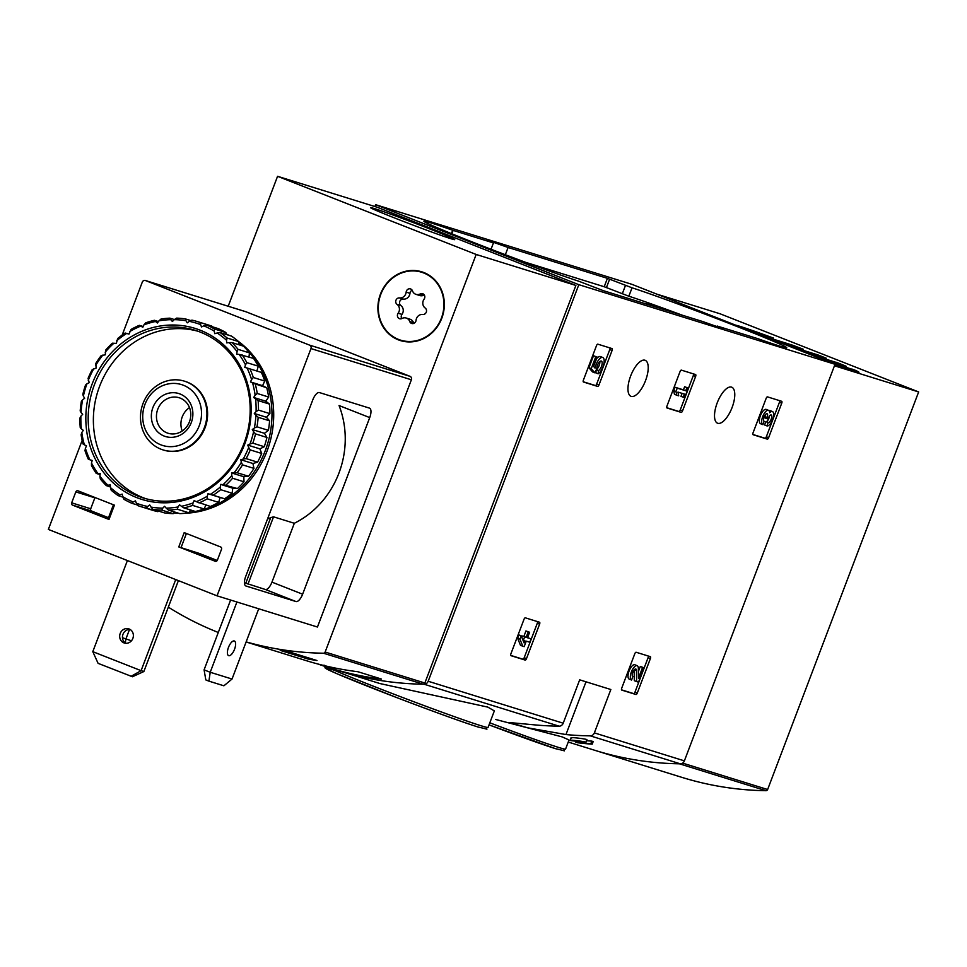 <?xml version="1.0" encoding="UTF-8"?>
<svg xmlns="http://www.w3.org/2000/svg" width="967" height="967" viewBox="0 0 967 967"><rect width="100%" height="100%" fill="white"/><g stroke="black" fill="none" stroke-linecap="round" stroke-linejoin="round"><path stroke-width="1.45" d="M621.769 690.1A1.801 0.725 -68.5 0 1 621.745 690.087A1.801 0.725 -68.5 0 1 621.708 688.202L634.811 653.716A1.801 0.725 -68.5 0 1 636.141 652.254L650.344 656.666A1.801 0.725 -68.5 0 1 650.356 656.666A1.801 0.725 -68.5 0 1 650.392 658.563L637.289 693.037A1.801 0.725 -68.5 0 1 635.96 694.511L621.721 690.087M753.112 434.727A1.801 0.725 -68.5 0 1 753.088 434.715A1.801 0.725 -68.5 0 1 753.051 432.829L766.154 398.344A1.801 0.725 -68.5 0 1 767.484 396.881L781.674 401.293A1.801 0.725 -68.5 0 1 781.699 401.305A1.801 0.725 -68.5 0 1 781.735 403.191L768.632 437.676A1.801 0.725 -68.5 0 1 767.302 439.139L753.063 434.715M579.68 679.837L563.205 723.207A4.497 4.122 107.3 0 1 559.107 726.169A355.481 325.359 107.3 0 1 534.799 724.887L509.839 722.591L527.728 727.837L565.961 734.569A355.481 325.359 -72.7 0 0 590.269 735.851A4.497 4.122 -72.7 0 0 594.367 732.889L610.842 689.519L579.68 679.837M374.918 206.539L375.619 204.69L631.826 284.298L835.029 364.281L684.382 760.86A4.497 4.122 107.3 0 1 680.297 763.821A355.481 325.359 107.3 0 1 595.043 750.38A355.481 325.359 -72.7 0 0 679.426 763.809L765.985 790.704A1.801 1.644 -72.7 0 0 767.629 789.519L918.65 391.949L720.052 313.779L656.823 294.137M835.029 364.281L578.822 284.673L428.176 681.252A4.497 4.122 107.3 0 1 424.078 684.213A355.481 325.359 107.3 0 1 338.837 670.772L329.493 667.871A355.481 325.359 -72.7 0 0 381.506 679.064L357.959 671.751A355.481 325.359 107.3 0 1 305.947 660.558L246.114 641.967M717.2 402.888A19.352 7.772 111.5 0 0 717.562 423.208A19.352 7.772 111.5 0 0 731.886 408.05A19.352 7.772 111.5 0 0 731.729 387.199A19.352 7.772 111.5 0 0 717.2 402.888M630.641 375.994A19.352 7.772 111.5 0 0 631.004 396.313A19.352 7.772 111.5 0 0 645.327 381.155A19.352 7.772 111.5 0 0 645.17 360.304A19.352 7.772 111.5 0 0 630.641 375.994M583.452 382.013A1.801 0.725 -68.5 0 1 583.439 382.001A1.801 0.725 -68.5 0 1 583.403 380.116L596.494 345.642A1.801 0.725 -68.5 0 1 597.836 344.167L612.026 348.579A1.801 0.725 -68.5 0 1 612.051 348.591A1.801 0.725 -68.5 0 1 612.075 350.477L598.984 384.963A1.801 0.725 -68.5 0 1 597.654 386.425L583.415 382.001M667 407.977A1.801 0.725 -68.5 0 1 666.976 407.965A1.801 0.725 -68.5 0 1 666.952 406.08L680.043 371.594A1.801 0.725 -68.5 0 1 681.372 370.131L695.575 374.543A1.801 0.725 -68.5 0 1 695.587 374.543A1.801 0.725 -68.5 0 1 695.624 376.441L682.533 410.915A1.801 0.725 -68.5 0 1 681.191 412.389L667 407.977M510.975 655.674A1.801 0.725 -68.5 0 1 510.951 655.662A1.801 0.725 -68.5 0 1 510.914 653.777L524.017 619.291A1.801 0.725 -68.5 0 1 525.347 617.828L539.538 622.24A1.801 0.725 -68.5 0 1 539.562 622.24A1.801 0.725 -68.5 0 1 539.598 624.138L526.495 658.612A1.801 0.725 -68.5 0 1 525.166 660.086L510.927 655.662M489.81 722.832A87.743 2.381 20.8 0 0 558.31 747.346A87.743 2.381 20.8 0 0 565.574 749.074L569.019 739.985L562.262 736.927L495.648 719.46M571.159 737.712L570.167 740.311L570.748 740.601A358.177 327.825 -72.7 0 0 574.12 741L581.808 742.015L575.752 742.16L577.662 742.753A358.177 327.825 -72.7 0 0 592.191 744.179L593.182 741.556L591.804 741.121A355.481 325.359 107.3 0 1 586.486 740.698M586.147 739.9C591.731 739.477 566.541 736.503 571.739 738.014M327.946 667.387A87.743 2.381 20.8 0 0 401.402 697.038A87.743 2.381 20.8 0 0 480.804 725.673A87.743 2.381 20.8 0 0 488.069 727.414L494.342 710.902L487.852 707.119L379.971 683.56L338.837 670.772A355.481 325.359 107.3 0 0 423.22 684.201L323.498 653.221A355.481 325.359 107.3 0 1 246.15 641.883M592.191 744.179L590.813 743.744A358.177 327.825 107.3 0 1 579.813 742.741L585.156 742.523C590.728 742.112 565.55 739.09 570.748 740.601M575.752 742.16L576.235 740.891M590.813 743.744L591.804 741.121M757.512 338.571L717.2 326.048L723.787 328.985L702.55 321.491L603.239 290.632L578.604 281.155A87.743 2.381 -159.2 0 1 485.93 247.274A87.743 2.381 -159.2 0 1 423.897 221.238A87.743 2.381 -159.2 0 1 452.701 230.255L493.448 242.922L486.86 239.985L508.098 247.479L607.409 278.339L632.043 287.803A87.743 2.381 -159.2 0 1 724.718 321.697A87.743 2.381 -159.2 0 1 786.751 347.733A87.743 2.381 -159.2 0 1 757.947 338.716L757.512 338.571M375.619 204.69L578.822 284.673M585.833 742.354L585.156 742.523M716.91 326.822L717.2 326.048M491.043 249.244L493.448 242.922M505.342 254.72L508.098 247.479M525.299 262.226L604.218 286.74L628.84 296.216A87.743 2.381 -159.2 0 1 682.158 315.157M664.909 309.791A59.205 1.608 20.8 0 0 646.174 303.976M609.959 347.939A1.801 0.725 -68.5 0 1 609.778 349.57L596.675 384.056A1.801 0.725 -68.5 0 1 595.346 385.519L583.21 381.747M594.765 372.791L592.469 371.884L588.939 367.738L591.248 368.632L594.765 372.791L596.796 368.826A5.125 2.067 -68.5 0 1 598.38 363.399A5.125 2.067 -68.5 0 1 601.353 361.066A5.125 2.067 -68.5 0 1 601.728 365.659A5.125 2.067 -68.5 0 1 598.464 370.542L598.186 373.806L595.89 372.911L596.107 370.385M596.446 369.745L598.464 370.542M599.83 361.561A5.125 2.067 -68.5 0 1 596.579 369.394M596.53 358.769A8.981 3.614 -68.5 0 1 600.471 356.581L602.767 357.488A8.981 3.614 -68.5 0 1 603.541 365.067A8.981 3.614 -68.5 0 1 598.186 373.806M588.939 367.738L593.496 355.747L597.183 357.089L593.629 366.445L595.056 368.125A8.981 3.614 -68.5 0 1 602.767 357.488M593.496 355.747L595.793 356.654L591.248 368.632M597.183 357.089L595.793 356.654M779.62 400.652A1.801 0.725 -68.5 0 1 779.438 402.284L766.335 436.77A1.801 0.725 -68.5 0 1 765.006 438.232L752.87 434.461M764.135 421.274L762.951 424.67A7.7 3.094 -68.5 0 1 762.866 424.634A7.7 3.094 -68.5 0 1 762.806 416.342A7.7 3.094 -68.5 0 1 768.499 410.322L766.202 409.416A7.7 3.094 -68.5 0 0 760.497 415.435A7.7 3.094 -68.5 0 0 760.558 423.727A7.7 3.094 -68.5 0 0 760.642 423.764L762.782 424.598M764.22 421.31A4.11 1.644 -68.5 0 1 764.172 421.298A4.11 1.644 -68.5 0 1 763.797 417.937A4.11 1.644 -68.5 0 1 766.154 413.912A3.59 1.438 -68.5 0 1 767.049 413.695A3.59 1.438 -68.5 0 1 767.121 417.466L766.686 418.59L768.076 419.025L768.499 417.889A3.59 1.438 -68.5 0 1 771.195 414.976A3.59 1.438 -68.5 0 1 771.678 415.629A4.11 1.644 -68.5 0 1 770.772 420.174A4.11 1.644 -68.5 0 1 768.173 422.543L766.891 425.891L764.595 424.984L765.864 421.636L768.173 422.543M765.272 414.807A3.59 1.438 -68.5 0 1 764.824 416.559L767.121 417.466M766.686 418.59L764.389 417.696L764.824 416.559M769.442 416.088A4.11 1.644 -68.5 0 1 768.028 420.041A4.11 1.644 -68.5 0 1 765.864 421.636M769.007 410.673A7.7 3.094 -68.5 0 1 770.143 410.637L772.44 411.543A7.7 3.094 -68.5 0 1 772.548 419.726A7.7 3.094 -68.5 0 1 766.891 425.891M768.499 410.322A7.7 3.094 -68.5 0 1 769.684 412.728A7.7 3.094 -68.5 0 1 772.44 411.543M693.508 373.903A1.801 0.725 -68.5 0 1 693.327 375.534L680.224 410.008A1.801 0.725 -68.5 0 1 678.894 411.483L666.759 407.711M676.767 395.213L674.458 394.306L673.673 390.571L675.969 391.478L676.767 395.213L678.737 395.829L677.952 392.094L684.455 394.113L683.282 397.232L684.66 397.667L688.299 388.081L686.921 387.646L685.736 390.765L677.251 388.13L675.969 391.478M683.282 397.232L680.973 396.325L682.098 393.388M673.673 390.571L674.954 387.223L683.439 389.858L684.624 386.74L688.299 388.081M684.624 386.74L686.921 387.646M683.439 389.858L685.736 390.765M674.954 387.223L677.251 388.13M648.277 656.025A1.801 0.725 -68.5 0 1 648.095 657.657L634.993 692.13A1.801 0.725 -68.5 0 1 633.663 693.605L621.527 689.834M632.793 676.646L631.608 680.043A7.7 3.094 -68.5 0 1 631.524 680.006A7.7 3.094 -68.5 0 1 631.463 671.714A7.7 3.094 -68.5 0 1 637.156 665.683L634.86 664.776A7.7 3.094 -68.5 0 0 629.154 670.808A7.7 3.094 -68.5 0 0 629.215 679.1A7.7 3.094 -68.5 0 0 629.312 679.136L631.439 679.97M632.877 676.682A4.11 1.644 -68.5 0 1 632.841 676.67A4.11 1.644 -68.5 0 1 632.805 672.246A4.11 1.644 -68.5 0 1 635.839 669.031A4.11 1.644 -68.5 0 1 636.491 670.554L636.612 681.59L638.51 682.182L643.974 667.798L642.596 667.375L638.474 678.23L638.365 668.56A7.7 3.094 -68.5 0 0 637.156 665.683M636.612 681.59L634.304 680.683L634.183 669.865M638.401 671.461L640.299 666.468L643.974 667.798M640.299 666.468L642.596 667.375M537.483 621.6A1.801 0.725 -68.5 0 1 537.301 623.231L524.199 657.705A1.801 0.725 -68.5 0 1 522.869 659.18L510.733 655.408M522.784 646.222L520.488 645.315L517.647 638.28L519.944 639.175L522.784 646.222L524.162 646.657L526.266 641.145L529.819 642.245L531.088 638.897L527.535 637.785L529.626 632.273L528.248 631.85L526.157 637.362L524.67 636.902L523.401 640.251L524.876 640.71L524.066 642.874L521.225 635.827L519.944 639.175M527.595 637.616L531.088 638.897M521.842 637.374L522.373 635.996L523.86 636.455L525.951 630.943L529.626 632.273M525.951 630.943L528.248 631.85M523.86 636.455L526.157 637.362M522.373 635.996L524.67 636.902M517.647 638.28L518.916 634.92L521.225 635.827M218.288 632.466A355.481 325.359 107.3 0 1 168.331 607.143M280.188 650.38A355.481 325.359 -72.7 0 0 289.29 651.927L316.995 660.534A355.481 325.359 107.3 0 1 307.881 658.986L280.188 650.38M317.792 663.966A355.481 325.359 -72.7 0 0 329.493 667.871M228.2 306.237L277.565 176.296L476.163 254.466L325.142 652.036A1.801 1.644 107.3 0 1 323.498 653.221M476.163 254.466L575.885 285.446L377.275 207.276L277.565 176.296M450.985 238.728A45.002 1.221 20.8 0 0 454.708 239.611A45.002 1.221 20.8 0 0 413.078 222.495A45.002 1.221 20.8 0 0 370.579 207.663A45.002 1.221 20.8 0 0 403.577 221.467A45.002 1.221 20.8 0 0 450.985 238.728M575.885 285.446L424.851 683.016A1.801 1.644 107.3 0 1 423.22 684.201M441.786 318.276A35.997 32.951 107.3 0 1 400.435 340.577A35.997 32.951 107.3 0 1 379.656 296.422A35.997 32.951 107.3 0 1 421.793 271.824A35.997 32.951 107.3 0 1 441.786 318.276M401.486 340.88A35.997 32.951 107.3 0 1 395.817 338.208M416.656 271.159A35.997 32.951 107.3 0 1 422.833 272.162M199.262 425.722A31.863 29.155 107.3 0 1 148.749 435.476A31.863 29.155 107.3 0 1 168.343 383.911A31.863 29.155 107.3 0 1 199.262 425.722M191.285 422.579A22.495 20.597 107.3 0 1 155.614 429.469A22.495 20.597 107.3 0 1 169.455 393.049A22.495 20.597 107.3 0 1 191.285 422.579M204.388 427.595A35.997 32.951 107.3 0 1 163.036 449.909A35.997 32.951 107.3 0 1 142.246 405.753A35.997 32.951 107.3 0 1 184.395 381.155A35.997 32.951 107.3 0 1 204.388 427.595M189.472 421.733A18.603 17.031 107.3 0 1 168.101 433.264A18.603 17.031 107.3 0 1 157.355 410.443A18.603 17.031 107.3 0 1 179.137 397.739A18.603 17.031 107.3 0 1 189.472 421.733M182.219 431.004A18.603 17.031 107.3 0 1 189.484 407.603M308.316 657.838L307.881 658.986M423.739 272.984A35.549 32.54 107.3 0 1 441.81 316.995A35.549 32.54 107.3 0 1 400.568 340.142A35.549 32.54 107.3 0 1 380.043 296.543A35.549 32.54 107.3 0 1 421.66 272.247A35.549 32.54 107.3 0 1 423.739 272.984M399.528 297.921A6.225 5.693 -72.7 0 0 406.164 292.119A3.554 3.252 -72.7 0 1 412.498 290.898A6.225 5.693 107.3 0 0 420.21 293.932A3.554 3.252 -72.7 0 1 424.09 299.166A6.225 5.693 -72.7 0 0 425.166 308.014A3.554 3.252 -72.7 0 1 422.7 314.48A6.225 5.693 -72.7 0 0 416.064 320.282A3.554 3.252 -72.7 0 1 409.73 321.503A6.225 5.693 -72.7 0 0 402.03 318.469A3.554 3.252 -72.7 0 1 398.15 313.223A6.225 5.693 -72.7 0 0 397.074 304.387A3.554 3.252 -72.7 0 1 399.528 297.921L403.336 299.105A6.225 5.693 -72.7 0 0 409.972 293.303L406.164 292.119M421.66 272.247L423.739 272.899A35.549 32.54 107.3 0 1 425.818 273.625A35.549 32.54 107.3 0 1 428.49 274.833M407.663 341.883A35.549 32.54 107.3 0 1 402.647 340.795L400.568 340.142M412.172 290.221A3.554 3.252 -72.7 0 0 409.972 293.303M416.028 294.367L419.835 295.551A6.225 5.693 -72.7 0 0 424.017 295.116L420.21 293.932M406.213 318.034L410.02 319.219A6.225 5.693 -72.7 0 1 413.55 322.688A3.554 3.252 -72.7 0 0 413.876 323.365M403.336 299.105A3.554 3.252 -72.7 0 0 400.882 305.572A6.225 5.693 -72.7 0 1 401.958 314.408A3.554 3.252 -72.7 0 0 401.764 318.602M131.439 640.795L122.471 637.724M125.287 642.97L125.867 639.066L129.53 629.42M204.085 669.853L205.826 679.922L208.896 681.131L210.214 672.27L204.085 669.853L230.605 600.036M258.721 608.775L232.032 679.039L223.897 685.796L208.896 681.131M232.032 679.039L210.214 672.27L236.915 601.994M312.764 399.903L245.678 576.513A9.005 3.614 111.5 0 0 245.836 585.966A9.005 3.614 111.5 0 0 245.944 586.002L295.975 601.547A9.005 3.614 111.5 0 0 302.623 594.209L369.72 417.599A9.005 3.614 111.5 0 0 369.551 408.147A9.005 3.614 111.5 0 0 369.442 408.11L319.412 392.566A9.005 3.614 111.5 0 0 312.764 399.903M217.224 560.485L199.347 553.45L178.774 546.923L215.194 561.259A1.801 1.644 107.3 0 0 217.37 560.183L221.516 549.244A1.801 1.644 107.3 0 0 220.621 546.959L184.201 532.624L178.774 546.923M244.433 582.75L265.296 589.471A9.005 3.614 111.5 0 0 271.957 582.134L294.319 523.28A89.097 81.542 -72.7 0 0 339.054 405.536L369.72 417.599M122.168 335.09L142.27 282.183A2.696 2.466 107.3 0 1 145.534 280.563L309.621 345.146A2.696 2.466 107.3 0 1 310.963 348.579L217.043 595.829L48.35 529.433L82.171 440.408M78.001 490.825L114.42 505.161L108.993 519.46L72.561 505.125A1.801 1.644 107.3 0 1 71.667 502.84L75.825 491.913A1.801 1.644 107.3 0 1 78.001 490.825M108.509 517.696L91.611 511.047A1.801 1.644 107.3 0 1 90.717 508.763L94.863 497.824A1.801 1.644 107.3 0 1 95.008 497.522M245.618 311.664A2.696 2.466 107.3 0 1 245.932 311.761L410.032 376.344A2.696 2.466 107.3 0 1 411.374 379.777L317.454 627.027L217.043 595.829M113.562 504.822L108.002 519.037L108.993 519.46M267.508 519.025A89.097 81.542 -72.7 0 0 270.7 517.635L273.54 516.825L247.987 584.092M294.319 523.28L273.54 516.825M234.534 649.268A7.869 3.167 -68.5 0 1 228.623 655.65A7.869 3.167 -68.5 0 1 228.563 647.165A7.869 3.167 -68.5 0 1 234.389 641A7.869 3.167 -68.5 0 1 234.534 649.268M178.399 580.623L143.865 671.533L132.455 676.755L98.09 663.35L92.796 651.661L127.402 560.546M130.061 629.432A7.422 6.793 -72.7 0 0 122.978 634.304A7.422 6.793 -72.7 0 0 125.758 643.285M132.854 638.425A7.422 6.793 107.3 0 1 124.332 643.019A7.422 6.793 107.3 0 1 120.041 633.917A7.422 6.793 107.3 0 1 128.732 628.84A7.422 6.793 107.3 0 1 132.854 638.425M175.716 579.559L141.097 670.663L92.796 651.661M131.065 676.332L141.097 670.663L143.865 671.533M226.169 333.917A94.5 86.486 107.3 0 1 228.756 335.259M238.196 341.242A94.5 86.486 107.3 0 1 269.08 445.158A94.5 86.486 107.3 0 1 184.745 513.272M178.593 513.235A94.5 86.486 107.3 0 1 173.927 512.897M129.723 331.56A94.947 86.897 107.3 0 1 140.662 326.133L142.826 327.233L143.95 324.839A94.947 86.897 107.3 0 1 155.506 321.491L157.452 322.99L158.939 320.839A94.947 86.897 107.3 0 1 170.76 319.666L172.404 321.515L174.205 319.654A94.947 86.897 107.3 0 1 185.942 320.706L187.247 322.845L189.314 321.334A94.947 86.897 107.3 0 1 200.58 324.574L201.511 326.943L203.771 325.831A94.947 86.897 107.3 0 1 214.263 331.149L214.783 333.688L217.164 332.999A94.947 86.897 107.3 0 1 226.544 340.251L226.641 342.862L229.082 342.62A94.947 86.897 107.3 0 1 237.06 351.577L236.734 354.2L239.151 354.418A94.947 86.897 107.3 0 1 245.497 364.813L244.748 367.351L247.081 368.016A94.947 86.897 107.3 0 1 251.589 379.523L250.453 381.917L252.617 383.017A94.947 86.897 107.3 0 1 255.155 395.285L253.668 397.449L255.602 398.948A94.947 86.897 107.3 0 1 256.086 411.616L254.285 413.489L255.929 415.339A94.947 86.897 107.3 0 1 254.369 428.018L252.302 429.541L253.608 431.681A94.947 86.897 107.3 0 1 250.03 443.986L247.77 445.11L248.7 447.491A94.947 86.897 107.3 0 1 243.213 459.047L240.831 459.736L241.351 462.274A94.947 86.897 107.3 0 1 234.135 472.73L231.693 472.972L231.79 475.583A94.947 86.897 107.3 0 1 223.051 484.624L220.633 484.407L220.307 487.03A94.947 86.897 107.3 0 1 210.322 494.379L207.99 493.702L207.252 496.252A94.947 86.897 107.3 0 1 196.313 501.68L194.149 500.58L193.013 502.961A94.947 86.897 107.3 0 1 181.458 506.309L179.524 504.81L178.025 506.974A94.947 86.897 107.3 0 1 166.203 508.146L164.559 506.297L162.758 508.158A94.947 86.897 107.3 0 1 151.033 507.107L149.716 504.955L147.661 506.478A94.947 86.897 107.3 0 1 136.383 503.239L135.453 500.858L133.192 501.982A94.947 86.897 107.3 0 1 122.712 496.663L122.18 494.125L119.799 494.814A94.947 86.897 107.3 0 1 110.431 487.561L110.323 484.95L107.881 485.192A94.947 86.897 107.3 0 1 99.903 476.223L100.23 473.612L97.812 473.395A94.947 86.897 107.3 0 1 91.478 463L92.216 460.461L89.883 459.796A94.947 86.897 107.3 0 1 85.386 448.277L86.51 445.896L84.347 444.796A94.947 86.897 107.3 0 1 81.808 432.515L83.307 430.363L81.373 428.865A94.947 86.897 107.3 0 1 80.877 416.185L82.678 414.323L81.035 412.474A94.947 86.897 107.3 0 1 82.606 399.794L84.661 398.271L83.355 396.132A94.947 86.897 107.3 0 1 86.933 383.814L89.194 382.702L88.094 378.315A96.748 88.541 107.3 0 1 92.216 369.624L96.132 368.076L95.818 363.387A96.748 88.541 107.3 0 1 101.245 355.518L105.27 354.841L105.766 349.994A96.748 88.541 107.3 0 1 112.341 343.2L116.33 343.406L117.66 338.547A96.748 88.541 107.3 0 1 125.166 333.023L128.974 334.098L131.101 329.396A96.748 88.541 107.3 0 1 139.321 325.323L143.164 326.508M143.95 324.839L145.703 322.833A96.748 88.541 107.3 0 1 154.394 320.307L158.431 321.564M158.939 320.839L161.03 319.025A96.748 88.541 107.3 0 1 169.914 318.155L174.374 319.545M174.205 319.654L176.586 318.119A96.748 88.541 107.3 0 1 185.41 318.917L190.874 320.609M203.771 325.831L206.575 324.997L218.01 328.538A96.748 88.541 107.3 0 1 225.891 332.539L214.456 328.998L214.263 331.149M206.575 324.997A96.748 88.541 107.3 0 1 214.456 328.998M217.164 332.999L220.089 332.563L231.524 336.117A96.748 88.541 107.3 0 1 238.559 341.569L227.136 338.015L226.544 340.251M220.089 332.563A96.748 88.541 107.3 0 1 227.136 338.015M229.082 342.62L232.056 342.608L243.479 346.162A96.748 88.541 107.3 0 1 249.474 352.895L238.051 349.341L237.06 351.577M232.056 342.608A96.748 88.541 107.3 0 1 238.051 349.341M239.151 354.418L253.535 358.382A96.748 88.541 107.3 0 1 258.298 366.191L246.875 362.649L245.497 364.813M242.113 354.841A96.748 88.541 107.3 0 1 246.875 362.649M247.081 368.016L261.38 372.404A96.748 88.541 107.3 0 1 264.765 381.058L253.342 377.505L251.589 379.523M249.957 368.862A96.748 88.541 107.3 0 1 253.342 377.505M252.617 383.017L266.759 387.803A96.748 88.541 107.3 0 1 268.669 397.038L257.246 393.484L255.155 395.285M255.336 384.262A96.748 88.541 107.3 0 1 257.246 393.484M255.602 398.948L258.104 400.568L269.527 404.109A96.748 88.541 107.3 0 1 269.902 413.634L258.467 410.093L256.086 411.616M258.104 400.568A96.748 88.541 107.3 0 1 258.467 410.093M255.929 415.339L258.165 417.285L269.588 420.826A96.748 88.541 107.3 0 1 268.415 430.363L256.992 426.81L254.369 428.018M258.165 417.285A96.748 88.541 107.3 0 1 256.992 426.81M253.608 431.681L255.53 433.905L266.952 437.459A96.748 88.541 107.3 0 1 264.257 446.706L252.834 443.152L250.03 443.986M255.53 433.905A96.748 88.541 107.3 0 1 252.834 443.152M248.7 447.491L250.26 449.921L261.694 453.475A96.748 88.541 107.3 0 1 257.573 462.166L246.138 458.612L243.213 459.047M250.26 449.921A96.748 88.541 107.3 0 1 246.138 458.612M241.351 462.274L242.536 464.861L253.958 468.403A96.748 88.541 107.3 0 1 248.531 476.272L237.108 472.718L234.135 472.73M242.536 464.861A96.748 88.541 107.3 0 1 237.108 472.718M231.79 475.583L232.576 478.254L244.01 481.796A96.748 88.541 107.3 0 1 237.435 488.589L223.051 484.624M232.576 478.254A96.748 88.541 107.3 0 1 226.012 485.047M220.307 487.03L220.694 489.689L232.128 493.243A96.748 88.541 107.3 0 1 224.61 498.767L210.322 494.379M220.694 489.689A96.748 88.541 107.3 0 1 213.187 495.213M207.252 496.252L207.252 498.839L218.675 502.393A96.748 88.541 107.3 0 1 210.455 506.466L196.313 501.68M207.252 498.839A96.748 88.541 107.3 0 1 199.021 502.925M193.013 502.961L192.651 505.415L204.073 508.956A96.748 88.541 107.3 0 1 195.382 511.483L183.96 507.929L181.458 506.309M192.651 505.415A96.748 88.541 107.3 0 1 183.96 507.929M178.025 506.974L177.324 509.21L188.758 512.764A96.748 88.541 107.3 0 1 179.862 513.634L168.439 510.092L166.203 508.146M177.324 509.21A96.748 88.541 107.3 0 1 168.439 510.092M162.758 508.158L161.767 510.117L173.19 513.67A96.748 88.541 107.3 0 1 164.366 512.873L152.943 509.331L151.033 507.107M161.767 510.117A96.748 88.541 107.3 0 1 152.943 509.331M147.661 506.478L146.416 508.11L157.851 511.664A96.748 88.541 107.3 0 1 151.892 510.056L140.469 506.503A96.748 88.541 107.3 0 1 137.943 505.681L136.383 503.239M146.416 508.11A96.748 88.541 107.3 0 1 140.469 506.503M133.192 501.982L131.766 503.251L137.532 505.04M131.766 503.251A96.748 88.541 107.3 0 1 123.897 499.25L122.712 496.663M119.799 494.814L118.264 495.672L122.918 497.123M118.264 495.672A96.748 88.541 107.3 0 1 111.217 490.221L110.431 487.561M107.881 485.192L106.297 485.627L110.407 486.909M106.297 485.627A96.748 88.541 107.3 0 1 100.302 478.895L99.903 476.223M97.812 473.395L96.241 473.407L100.109 474.604M96.241 473.407A96.748 88.541 107.3 0 1 91.478 465.598L91.478 463M89.883 459.796L92.191 460.558M88.396 459.385A96.748 88.541 107.3 0 1 85.011 450.731L85.386 448.277M84.347 444.796L83.017 443.986A96.748 88.541 107.3 0 1 81.107 434.751L81.808 432.515M81.373 428.865L80.249 427.68A96.748 88.541 107.3 0 1 79.874 418.155L80.877 416.185M81.035 412.474L80.188 410.963A96.748 88.541 107.3 0 1 81.361 401.426L82.606 399.794M83.355 396.132L82.824 394.331A96.748 88.541 107.3 0 1 85.519 385.084L86.933 383.814M88.263 380.321A94.947 86.897 107.3 0 1 93.751 368.765M95.612 365.538A94.947 86.897 107.3 0 1 102.84 355.082M105.173 352.218A94.947 86.897 107.3 0 1 113.913 343.188M116.656 340.783A94.947 86.897 107.3 0 1 126.653 333.434M139.321 325.323L140.662 326.133M154.394 320.307L155.506 321.491M169.914 318.155L170.76 319.666M185.41 318.917L185.942 320.706M92.191 383.875A89.544 81.953 107.3 0 1 234.159 356.448A89.544 81.953 107.3 0 1 179.1 501.389A89.544 81.953 107.3 0 1 92.191 383.875M94.415 384.697A87.743 80.309 107.3 0 1 195.213 330.327A87.743 80.309 107.3 0 1 245.872 437.954A87.743 80.309 107.3 0 1 143.14 497.908A87.743 80.309 107.3 0 1 94.415 384.697M145.751 498.67A87.743 80.309 107.3 0 1 99.601 386.304A87.743 80.309 107.3 0 1 197.788 331.185M184.721 381.252A35.997 32.951 107.3 0 1 205.838 425.504A35.997 32.951 107.3 0 1 163.363 450.006M226.254 334.304A94.5 86.486 107.3 0 1 227.027 334.715M238.595 342.33A94.5 86.486 107.3 0 1 242.91 345.981M247.226 350.187A94.5 86.486 107.3 0 1 267.351 444.627A94.5 86.486 107.3 0 1 197.256 511.023M195.201 511.422A94.5 86.486 107.3 0 1 189.061 512.317M176.852 512.703A94.5 86.486 107.3 0 1 174.278 512.546M212.063 326.689L211.833 326.109A96.748 88.541 107.3 0 0 209.307 325.287L197.884 321.733A96.748 88.541 107.3 0 1 200.411 322.567L211.833 326.109M226.29 334.485L225.891 332.539M238.68 344.675L238.559 341.569M248.978 356.968L249.474 352.895M256.896 371.014L258.298 366.191M266.759 387.803L262.577 385.676L264.765 381.058M269.527 404.109L265.78 401.22L268.669 397.038M269.588 420.826L266.409 417.248L269.902 413.634M266.952 437.459L264.426 433.301L268.415 430.363M261.694 453.475L259.893 448.881L264.257 446.706M253.958 468.403L252.943 463.507L257.573 462.166M244.01 481.796L243.805 476.731L248.531 476.272M232.128 493.243L232.745 488.178L237.435 488.589M218.675 502.393L220.101 497.473L224.61 498.767M204.073 508.956L205.923 505.064M188.758 512.764L190.656 510.008M173.19 513.67L174.749 512.051M157.851 511.664L158.624 511.096M189.314 321.334L191.925 320.125A96.748 88.541 107.3 0 1 197.884 321.733M200.411 322.567L200.58 324.574M207.99 493.702L220.101 497.473M220.633 484.407L232.745 488.178M231.693 472.972L243.805 476.731M240.831 459.736L252.943 463.507M247.77 445.11L259.893 448.881M252.302 429.541L264.426 433.301M254.285 413.489L266.409 417.248M253.668 397.449L265.78 401.22M250.453 381.917L262.577 385.676M828.973 361.888L855.432 370.325A66.602 1.813 -159.2 0 1 858.986 372.343A66.602 1.813 -159.2 0 1 834.872 364.704M806.345 352.991L838.8 363.241A66.602 1.813 -159.2 0 1 846.101 366.263L818.239 357.669M785.264 344.687L818.348 355.082A66.602 1.813 -159.2 0 1 826.229 358.189L795.998 348.918M735.512 325.105A66.602 1.813 -159.2 0 1 773.467 338.075L752.29 331.705M763.023 335.936L792.517 345.171A66.602 1.813 -159.2 0 1 803.335 349.28L774.905 340.614M834.461 365.792L918.65 391.949M568.233 742.052L681.602 777.275A355.481 325.359 -72.7 0 0 765.985 790.704M684.382 760.86L594.367 732.889M563.205 723.207L428.176 681.252M559.107 726.169L424.078 684.213M680.297 763.821L590.269 735.851M565.574 749.074C560.05 750.767 571.316 752.193 555.723 748.736L489.036 724.875A85.495 2.321 20.8 0 0 555.59 748.688M334.522 670.349A85.495 2.321 20.8 0 0 370.168 687.271A85.495 2.321 20.8 0 0 478.097 727.027M565.961 734.569L586.002 681.808M628.84 296.216L632.043 287.803M622.301 293.799L625.492 285.386M606.442 287.562L609.633 279.149M604.218 286.74L607.409 278.339M451.855 233.784L453.136 230.4M451.42 233.615L452.701 230.255M609.778 349.57L612.075 350.477M596.675 384.056L598.984 384.963M595.346 385.519L597.654 386.425M779.438 402.284L781.735 403.191M766.335 436.77L768.632 437.676M765.006 438.232L767.302 439.139M770.409 415.121L771.678 415.629M693.327 375.534L695.624 376.441M680.224 410.008L682.533 410.915M678.894 411.483L681.191 412.389M648.095 657.657L650.392 658.563M634.993 692.13L637.289 693.037M633.663 693.605L635.96 694.511M634.328 669.708L636.491 670.554M537.301 623.231L539.598 624.138M524.199 657.705L526.495 658.612M522.869 659.18L525.166 660.086M424.851 683.016L325.142 652.036M413.55 322.688L409.73 321.503M401.958 314.408L398.15 313.223M400.882 305.572L397.074 304.387M295.975 601.547L265.296 589.471M310.963 348.579L411.374 379.777M145.534 280.563L245.932 311.761M309.621 345.146L410.032 376.344M302.623 594.209L271.957 582.134M90.717 508.763L71.667 502.84M91.611 511.047L72.561 505.125M94.863 497.824L75.825 491.913M270.7 517.635L245.763 583.27M186.401 533.494L180.998 547.745M854.985 371.485L855.432 370.325M838.522 363.967L838.8 363.241M818.082 355.771L818.348 355.082M792.203 345.993L792.517 345.171M682.617 763.108L767.629 789.519M835.79 363.121L836.129 362.238M815.93 355.107L816.233 354.309M851.794 370.494L852.314 369.14M790.764 345.533L791.091 344.663M585.857 742.366L586.848 739.743M488.069 727.414C482.545 729.094 493.811 730.532 478.218 727.063C461.054 721.587 433.917 711.76 396.796 697.618L337.181 673.83L325.335 668.233L324.018 665.091M760.558 423.727L762.866 424.634M629.215 679.1L631.524 680.006M163.036 449.909L163.689 450.114M184.395 381.155L185.048 381.361M145.376 280.503L245.775 311.7M113.417 504.774L108.002 519.037"/></g></svg>
